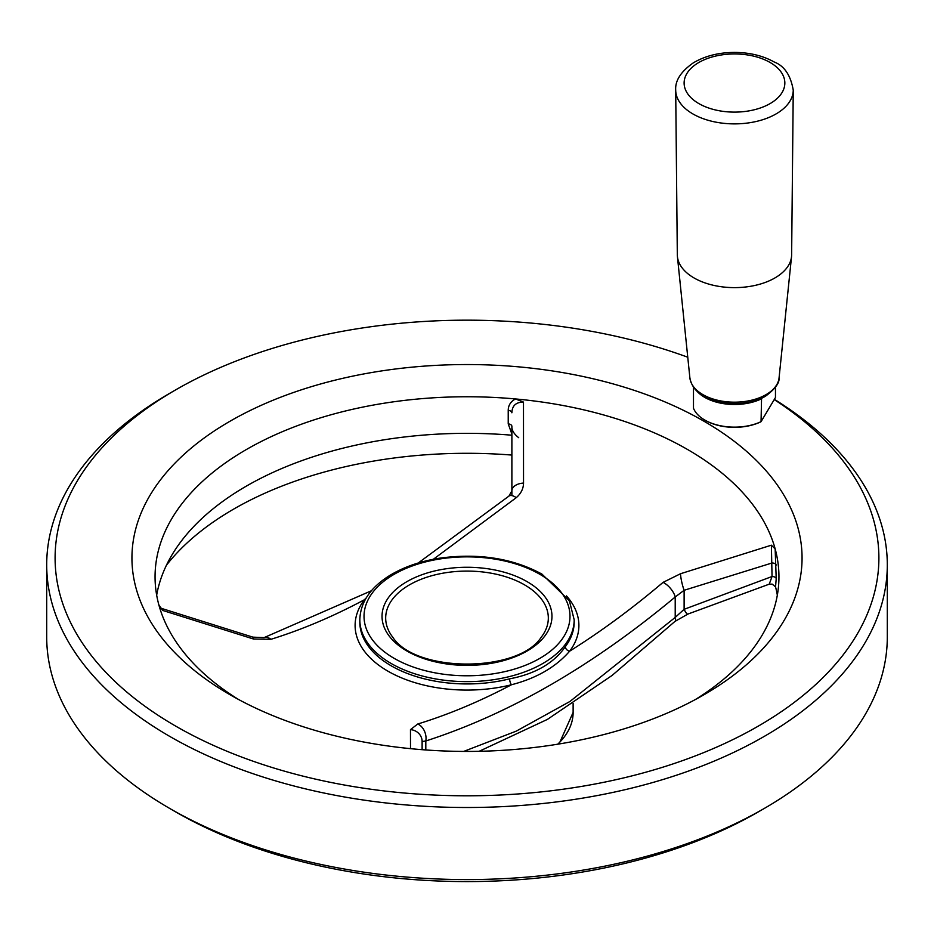 <?xml version="1.0" encoding="UTF-8"?>
<svg xmlns="http://www.w3.org/2000/svg" width="934" height="934" viewBox="0 0 934 934"><rect width="100%" height="100%" fill="white"/><g stroke="black" fill="none" stroke-linecap="round" stroke-linejoin="round"><path stroke-width="1.4" d="M541.241 637.21A81.328 46.957 0 0 0 524.511 584.836A81.328 46.957 0 0 0 420.884 579.372A81.328 46.957 0 0 0 392.759 637.21C415.735 673.005 518.277 672.994 541.241 637.21M565.339 646.667A107.176 61.877 0 0 0 574.177 622.067L574.177 619.756A107.176 61.877 180 0 1 509.614 676.531A107.176 61.877 180 0 1 359.823 619.756L359.823 622.067A107.176 61.877 0 0 0 509.614 678.843C535.229 673.951 553.804 663.222 565.339 646.667A4.203 3.152 -143.1 0 0 569.67 651.161C555.765 667.133 536.373 678.329 511.493 684.75C479.831 701.446 448.577 714.545 417.72 724.025L410.47 729.641A12.609 11.944 -0 0 1 422.121 741.561L425.811 740.977A12.609 8.756 -106.9 0 0 417.72 724.025M410.505 748.659L410.47 729.641M695.468 699.484A311.944 180.099 0 0 0 778.944 576.862A311.944 180.099 0 0 0 775.15 548.853A311.944 180.099 0 0 0 515.498 398.946L523.484 402.075C515.988 402.134 512.124 405.695 511.879 412.781A4.203 2.428 0 0 0 508.224 410.376C508.259 405.356 510.688 401.55 515.498 398.946A311.944 180.099 0 0 0 155.056 576.862A311.944 180.099 0 0 0 158.85 604.858A311.944 180.099 0 0 0 238.532 699.484M158.85 604.858L162.621 610.416L253.476 639.008L270.953 639.3A12.609 8.756 -106.9 0 0 264.042 637.63L371.452 590.732M366.233 597.9L364.33 599.791C332.983 616.522 301.869 629.691 270.953 639.3M509.614 678.843A4.203 1.366 -104 0 0 511.493 684.75A111.893 64.598 0 0 1 387.879 671.149A111.893 64.598 0 0 1 364.33 599.791A4.203 3.152 -143.1 0 0 365.042 599.99M566.483 595.904A111.893 64.598 0 0 1 569.67 651.161C601.017 631.512 632.131 608.594 663.047 582.384A12.609 5.406 49.6 0 1 675.212 596.989C592.389 666.035 509.263 714.031 425.811 740.977L425.811 749.967M422.121 741.561L422.121 749.687L422.121 741.561M775.547 586.902L772.196 584.135L769.242 584.159L772.044 576.511A4.203 2.428 180 0 1 776.212 578.613L775.547 586.902A311.944 180.099 0 0 1 777.333 595.156M463.673 751.426L516.257 731.135L569.938 701.481L675.212 617.409A12.609 4.763 46.7 0 1 674.932 621.437L612.085 675.445L547.452 719.378L479.13 751.31M511.879 434.006L508.224 423.896A4.203 2.428 0 0 1 511.879 426.301L511.879 495.592M511.879 435.209A311.944 180.099 0 0 0 173.899 551.784A311.944 180.099 0 0 0 156.667 595.156M774.368 399.343A420.3 242.653 180 0 1 887.3 564.848A420.3 242.653 180 0 1 627.846 789.032A420.3 242.653 180 0 1 169.801 736.436A420.3 242.653 180 0 1 46.7 564.848A420.3 242.653 180 0 1 169.801 393.261L175.744 389.828A411.894 237.808 180 0 1 687.763 357.22M774.228 399.589A411.894 237.808 180 0 1 747.083 732.349A411.894 237.808 180 0 1 170.315 722.951A411.894 237.808 180 0 1 175.744 389.828M511.879 490.852L508.925 496.106A12.609 5.406 49.6 0 1 516.28 497.659C521.032 493.502 523.449 488.645 523.53 483.088A12.609 7.776 180 0 0 511.879 490.852L511.879 426.301C511.657 430.177 513.945 433.971 518.72 437.707M516.28 497.659L433.353 559.279M162.621 610.416L161.57 608.419L252.869 637.14A12.609 2.09 103.7 0 1 253.476 639.008M523.484 402.075L523.53 483.088M769.242 584.159L687.891 614.07A12.609 2.604 -107.4 0 1 684.12 609.318L772.044 576.511L771.379 545.187L775.15 548.853L776.212 578.613M663.047 582.384L680.524 573.733A12.609 2.09 -103.7 0 0 684.12 590.288L684.12 609.318L675.212 617.409L675.212 596.989L684.12 590.288L772.044 562.98A4.203 2.428 180 0 1 776.212 565.093M680.524 573.733L771.379 545.187M761.56 398.153L761.047 421.678L775.465 397.51L775.465 387.248M697.5 391.766A42.03 24.261 0 0 0 761.047 399.028M705.053 420.207A41.189 23.782 180 0 0 705.357 420.37A41.189 23.782 180 0 0 760.323 422.075L761.047 421.678A42.03 24.261 180 0 1 704.761 420.031A42.03 24.261 180 0 1 693.483 408.24L693.483 387.248M675.702 90.143L677.313 254.807A57.161 33.005 0 0 0 677.419 256.581A57.161 33.005 0 0 0 734.474 287.625A57.161 33.005 0 0 0 791.542 256.581A57.161 33.005 0 0 0 791.635 254.807L793.246 90.143A58.772 33.928 180 0 1 777.38 113.142A58.772 33.928 180 0 1 713.039 121.548A58.772 33.928 180 0 1 675.702 90.143C675.037 80.651 680.909 71.556 693.297 62.87C705.17 55.83 719.262 52.339 735.548 52.421C750.259 52.654 763.136 55.842 774.169 61.983C784.315 65.87 790.678 75.257 793.246 90.143M46.7 564.848L46.7 636.918A420.3 242.653 0 0 0 169.801 808.494L175.744 811.938A411.894 237.808 0 0 0 175.744 811.938A411.894 237.808 0 0 0 758.256 811.926L764.199 808.494A420.3 242.653 0 0 0 887.3 636.918L887.3 564.848M175.744 811.926L169.801 808.494A420.3 242.653 0 0 0 169.801 808.505A420.3 242.653 0 0 0 764.199 808.494M230.079 694.768A335.061 193.443 0 0 0 703.932 694.768A335.061 193.443 0 0 0 703.921 421.199A335.061 193.443 0 0 0 230.079 421.199A335.061 193.443 0 0 0 230.068 694.768A335.061 193.443 0 0 0 230.079 694.768M511.879 455.068A329.936 190.489 0 0 0 166.462 565.175M527.08 581.637A84.971 49.058 180 0 1 488.996 663.712A84.971 49.058 180 0 1 384.925 603.633A84.971 49.058 180 0 1 527.08 581.637M539.817 574.282A102.974 59.449 180 0 1 493.654 673.753A102.974 59.449 180 0 1 367.541 600.936A102.974 59.449 180 0 1 539.817 574.282M557.726 744.211A106.126 61.27 0 0 0 573.126 712.409L559.046 743.989M508.224 410.376L508.224 423.896M697.71 63.162A50.366 29.082 0 0 0 723.056 111.356A50.366 29.082 0 0 0 782.669 74.58A50.366 29.082 0 0 0 697.71 63.162M791.542 256.581L779.061 377.92A44.669 25.79 180 0 1 767.083 394.02A44.669 25.79 180 0 1 719.308 400.639A44.669 25.79 180 0 1 689.887 377.92L677.419 256.581M573.126 703.489L573.126 712.409M508.925 496.106L418.21 563.004M252.869 637.14L264.042 637.63M574.177 619.756L569.401 600.807L541.918 574.083C512.719 558.298 478.815 552.975 440.194 558.1C420.031 561.217 402.787 567.277 388.462 576.278C369.911 588.233 360.361 602.722 359.823 619.756M161.57 608.419L159.971 607.205M674.932 621.437L687.891 614.07M705.357 420.37L704.761 420.031M779.061 377.92C779.598 382.823 775.313 388.731 766.23 395.654C758.431 401.2 738.42 406.955 715.584 401.153C700.5 396.775 691.931 389.023 689.887 377.92"/></g></svg>

